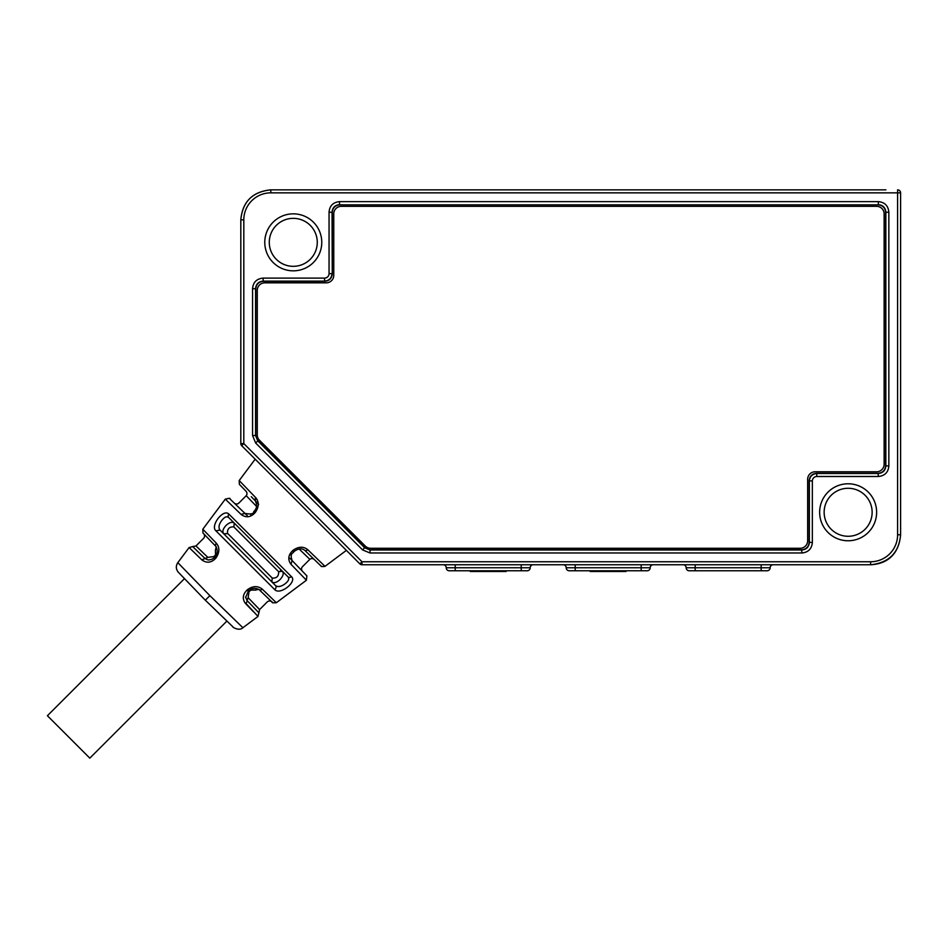 <?xml version="1.0" encoding="UTF-8"?>
<svg xmlns="http://www.w3.org/2000/svg" width="948" height="948" viewBox="0 0 948 948"><rect width="100%" height="100%" fill="white"/><g stroke="black" fill="none" stroke-linecap="round" stroke-linejoin="round"><path stroke-width="1.42" d="M639.687 189.849L877.327 189.849M818.219 564.759L814.759 564.759M279.494 586.48L277.337 586.504M226.928 533.7L223.704 533.748C222.128 531.674 222.899 528.913 226.027 525.465C229.428 522.348 232.189 521.578 234.31 523.142L287.967 576.811A2.998 2.358 -45 0 0 291.439 576.645C297.471 581.716 279.968 595.64 274.707 589.597L275.027 589.312A2.998 2.346 -45 0 0 275.489 585.532C277.823 587.227 280.881 586.753 284.661 584.11C288.476 581.29 289.59 578.861 287.967 576.811L282.397 571.241C283.985 573.315 283.203 576.076 280.075 579.524C276.686 582.641 273.925 583.411 271.803 581.847L272.289 578.09C276.662 578.375 278.783 576.254 278.653 571.727L233.812 526.898C229.452 526.614 227.33 528.735 227.449 533.262L272.289 578.09M275.489 585.532L220.007 530.062L215.943 530.844C209.935 525.808 223.467 508.294 228.906 514.112A2.998 2.358 135 0 0 228.741 517.572L234.31 523.142L228.741 517.572C226.714 515.937 224.285 517.039 221.441 520.89C218.798 524.659 218.324 527.716 220.007 530.062L223.704 533.748M321.111 566.11L304.735 550.302A2.998 1.813 -46 0 0 307.792 549.721L324.986 566.359L346.376 550.373L350.855 554.853L308.562 512.572M307.389 552.862L304.735 550.302C301.914 548.169 298.549 548.43 294.627 551.108L293.311 550.089L292.399 550.883C288.145 555.244 287.671 559.699 290.977 564.273L305.967 579.785M290.977 564.273L292.15 560.6L306.773 575.744M258.958 612.858L247.025 600.499A2.998 1.896 136 0 1 245.852 603.319L257.998 616.437L259.598 609.576L248.163 597.702L248.98 591.718L250.936 590.047L255.379 590.13C271.294 605.464 271.294 605.464 255.379 590.13L256.043 589.561M203.062 533.096L215.871 546.38A2.998 1.872 -44 0 1 216.417 543.287L202.813 529.221L225.304 499.134L241.266 514.574A2.998 1.837 -46 0 1 241.539 514.278L244.94 513.401L229.795 498.778M255.45 512.24L254.443 510.925L253.649 511.837L254.668 513.141L255.45 512.24C259.029 506.801 259.159 501.978 255.83 497.759L239.204 480.565L255.166 459.188L267.928 471.938M273.32 477.33L287.173 491.171M222.318 616.627L233.184 627.114C231.016 625.905 238.612 631.842 242.889 627.73L209.875 595.664L177.821 562.65L189.114 547.553L201.96 559.984A2.998 1.896 -46 0 1 202.22 559.687L205.052 558.526L192.681 546.581L195.975 545.941L198.677 548.548M253.14 611.424L245.556 603.592C242.155 599.018 242.629 594.538 246.954 590.166L248.293 591.197L249.087 590.509L247.748 589.478C252.95 585.828 257.785 585.71 262.264 589.123A2.998 1.872 134 0 1 259.171 589.668L272.443 602.49M209.875 595.664L205.337 600.214L233.196 627.114M304.735 550.302L321.005 566.003C321.502 565.494 319.429 567.153 324.986 566.359L346.364 550.373L359.873 563.882L361.994 561.761L870.608 561.761A26.994 26.994 152 0 0 897.602 534.767L900.6 534.767C899.285 550.871 890.445 563.776 870.608 564.759L361.994 564.759A2.998 2.998 0 0 1 359.873 563.882L241.693 445.702A2.998 2.998 135 0 1 240.816 443.581L243.802 443.581L241.693 445.702L244.774 448.783M304.095 508.104L301.014 505.023M300.528 504.537L292.091 496.088M324.56 278.12L263.07 278.12C256.647 278.748 253.152 282.243 252.571 288.619L252.571 435.559L255.64 442.989L362.563 549.899L369.981 552.98L801.866 552.98C808.277 552.352 811.772 548.856 812.353 542.481L812.353 480.991A4.503 4.503 48.9 0 1 816.856 476.489L878.346 476.489C884.757 475.872 888.264 472.377 888.845 466.001L888.845 212.139C888.217 205.716 884.721 202.22 878.346 201.64L339.55 201.64C333.127 202.256 329.631 205.763 329.051 212.139L329.051 273.628A4.503 4.503 -144.2 0 1 324.56 278.12L324.56 281.118L263.07 281.118C258.52 281.568 256.019 284.068 255.569 288.619L255.569 435.559L257.761 440.867L364.684 547.778L369.981 549.982L801.866 549.982C806.404 549.532 808.905 547.032 809.355 542.481L809.355 480.991C809.805 476.441 812.306 473.941 816.856 473.49L878.346 473.49C882.884 473.052 885.385 470.552 885.835 466.001L885.835 212.139C885.396 207.588 882.896 205.088 878.346 204.638L878.346 201.64M897.626 192.847L897.602 189.849A2.998 2.998 -90 0 1 900.6 192.847L897.626 192.847M885.906 189.849L270.796 189.849C252.417 191.804 242.427 201.794 240.816 219.841L240.816 443.581L240.816 219.841C242.593 201.628 252.583 191.626 270.808 189.849L270.808 192.847L897.602 192.847L897.602 534.767M345.546 189.849L882.505 189.849M344.871 189.849L344.42 189.849A4.503 4.503 0 0 1 344.42 189.849L549.71 189.849M884.887 189.849L878.44 189.849M335.059 189.849A2.998 2.998 0 0 0 335.047 189.849A2.998 2.998 0 0 1 335.059 189.849L273.865 189.849M876.118 204.851L836.136 204.851M776.151 204.851L347.774 204.851M347.418 189.849L864.979 189.849M879.471 189.849L877.161 189.849M269.279 242.344A23.996 23.996 0 0 0 293.276 266.329A23.996 23.996 0 0 0 317.272 242.344A23.996 23.996 0 0 0 293.276 218.348A23.996 23.996 0 0 0 269.279 242.344M824.144 512.276A23.996 23.996 0 0 0 848.14 536.272A23.996 23.996 0 0 0 872.136 512.276A23.996 23.996 0 0 0 848.14 488.279A23.996 23.996 0 0 0 824.144 512.276M329.051 273.628L332.049 273.628C331.599 278.167 329.098 280.667 324.56 281.118L324.761 281.331C329.311 280.881 331.812 278.38 332.262 273.83L332.262 212.352C332.712 207.802 335.213 205.301 339.763 204.851L878.132 204.851C882.683 205.301 885.183 207.802 885.633 212.352L885.633 465.788C885.183 470.338 882.683 472.839 878.132 473.289L816.643 473.289C812.092 473.739 809.592 476.228 809.154 480.778L809.154 542.268C808.703 546.818 806.203 549.319 801.653 549.769L370.076 549.769L364.767 547.565L257.974 440.773L255.782 435.476L255.782 288.832C256.233 284.281 258.733 281.781 263.283 281.331L324.761 281.331M339.55 201.64L339.55 204.638C335 205.088 332.499 207.576 332.049 212.139L332.262 273.83M257.275 290.325A7.501 7.501 0 0 1 264.776 282.836L326.266 282.836A7.501 7.501 0 0 0 333.767 275.335L333.767 213.845A7.501 7.501 0 0 1 341.256 206.344L876.627 206.344A7.501 7.501 0 0 1 884.129 213.845L884.129 464.283A7.501 7.501 0 0 1 876.627 471.784L815.15 471.784A7.501 7.501 0 0 0 807.649 479.285L807.649 540.763A7.501 7.501 0 0 1 800.148 548.264L370.609 548.264A7.501 7.501 0 0 1 365.312 546.072L259.479 440.239A7.501 7.501 0 0 1 257.275 434.942L257.275 290.325M372.754 564.759L813.645 564.759M773.153 564.759A2.998 2.998 0 0 0 770.155 567.757A2.998 2.998 0 0 1 767.157 570.767A2.998 2.998 0 0 0 770.155 567.757A2.998 2.998 0 0 1 767.157 570.767L689.172 570.767A2.998 2.998 0 0 1 686.174 567.757A2.998 2.998 0 0 0 683.176 564.759M653.184 564.759A2.998 2.998 0 0 0 650.186 567.757A2.998 2.998 0 0 1 647.188 570.767L569.203 570.767A2.998 2.998 0 0 1 566.205 567.757A2.998 2.998 0 0 0 563.207 564.759M590.189 570.767L590.189 571.514L625.704 571.514M455.23 564.759L455.23 567.757L521.222 567.757L521.222 570.767L527.218 570.767L449.234 570.767A2.998 2.998 0 0 1 446.235 567.757A2.998 2.998 0 0 0 443.237 564.759M533.214 564.759A2.998 2.998 0 0 0 530.216 567.757A2.998 2.998 0 0 1 527.218 570.767M470.291 570.767L470.291 571.514L506.125 571.514L506.125 570.767M299.118 548.999L309.842 559.332C311.205 558.325 312.603 558.313 314.049 559.284M290.692 554.817C306.014 570.732 306.014 570.732 290.692 554.817M250.722 514.859C234.82 499.525 234.82 499.525 250.722 514.859M234.476 503.293L234.464 503.281C235.91 504.265 237.32 504.253 238.671 503.246L246.219 495.697L256.553 506.422M233.812 526.898L234.298 523.142M262.264 589.123L276.33 602.738L306.417 580.235L306.856 575.839L289.863 558.23C306.228 575.187 306.228 575.187 289.863 558.23L299.272 567.982M248.234 590.912L248.98 591.718L249.739 590.971L249.087 590.509C252.204 587.985 255.557 587.713 259.171 589.668L263.722 594.064M216.725 554.509L214.627 555.741M214.864 545.325L215.871 546.38C217.862 550.302 217.578 553.656 215.042 556.464L214.639 557.306L213.833 556.571L207.849 557.377L195.975 545.941L203.808 538.12C204.804 536.758 204.815 535.359 203.844 533.914L203.832 533.902M215.492 554.604L215.421 550.172C200.087 534.257 200.087 534.257 215.421 550.172L216.239 546.759L214.805 545.266M247.309 515.688L229.807 498.778C230.565 498.091 229.061 498.21 225.304 499.134L225.304 499.134M258.662 504.336C242.297 487.391 242.297 487.391 258.662 504.336L255.261 500.817M288.749 578.387L288.737 578.979M245.568 596.967L247.025 600.499L248.163 597.702M207.849 557.377L205.052 558.526L207.932 559.913C211.048 559.853 213.193 558.965 214.355 557.258L215.386 558.597C211.155 562.839 206.676 563.302 201.96 559.984M207.944 559.913L208.548 559.984M215.362 556.523L214.58 555.801M251.267 496.681L255.249 500.805L255.83 497.759A2.998 1.813 -44 0 0 255.249 500.805L255.249 500.805C257.264 504.692 256.991 508.069 254.443 510.925L254.443 510.925M219.391 529.648A2.998 2.346 135 0 1 220.007 530.062M298.904 502.902L302.637 506.647M293.311 550.089C298.75 546.427 303.573 546.309 307.792 549.721M292.399 550.883L293.714 551.902C293.382 553.454 289.448 552.755 292.15 560.6M247.748 589.478L246.954 590.166M215.386 558.597L216.073 557.803C219.652 552.293 219.77 547.446 216.417 543.287M254.668 513.141C250.438 517.418 245.97 517.892 241.266 514.574M255.178 459.176L239.192 480.553L239.358 484.345L246.243 491.479C247.238 492.948 247.227 494.346 246.219 495.697M178.425 572.355L205.337 600.214C233.682 627.6 233.682 627.6 205.337 600.214L219.936 614.316M226.714 620.857L222.377 616.674M199.234 593.898L205.337 600.214M226.916 621.047L89.811 758.151L47.4 715.728L184.493 578.636M202.813 529.233L202.967 533.001L208.465 538.701M189.114 547.553L192.681 546.581M270.808 192.847A26.994 26.994 -38.9 0 0 243.814 219.841L243.802 443.569L361.994 561.761L361.994 564.759A2.998 2.998 0 0 1 359.873 563.882M876.627 512.276A28.487 28.487 0 0 0 848.14 483.788A28.487 28.487 0 0 0 819.641 512.276A28.487 28.487 0 0 0 848.14 540.763A28.487 28.487 0 0 0 876.627 512.276M321.763 242.344A28.487 28.487 0 0 0 293.276 213.845A28.487 28.487 0 0 0 264.776 242.344A28.487 28.487 0 0 0 293.276 270.832A28.487 28.487 0 0 0 321.763 242.344M900.6 534.767L900.6 192.847L900.6 534.767C898.988 552.826 888.987 562.816 870.608 564.759L870.608 561.761M243.814 219.841L240.816 219.841M888.845 212.139L885.633 212.352M885.633 465.788L888.845 466.001M878.346 476.489L878.132 473.289M816.856 476.489L816.643 473.289M812.353 480.991L809.154 480.778M809.154 542.268L812.353 542.481M801.866 552.98L801.653 549.769M370.076 549.769L369.981 552.98M362.563 549.899L364.767 547.565M257.974 440.773L255.64 442.989M252.571 435.559L255.782 435.476M255.782 288.832L252.571 288.619M263.07 278.12L263.283 281.331M332.262 212.352L329.051 212.139M878.132 204.851L339.763 204.851M695.18 564.759L695.18 567.757L686.174 567.757M761.161 570.767L761.161 567.757L695.18 567.757L695.18 570.767M761.161 564.759L761.161 567.757L770.155 567.757M575.199 564.759L575.199 567.757L566.205 567.757M641.192 570.767L641.192 567.757L575.199 567.757L575.199 570.767M650.186 567.757L641.192 567.757L641.192 564.759M623.085 571.514L623.085 570.767M593.223 570.767L593.223 571.514M455.23 570.767L455.23 567.757L446.235 567.757M530.216 567.757L521.222 567.757L521.222 564.759M485.542 571.514L485.542 570.767M490.78 570.767L490.78 571.514M505.711 571.514L505.711 570.767M470.599 570.767L470.599 571.514M278.653 571.727L282.397 571.241L280.383 570.755M271.306 580.97L271.792 581.847M255.379 590.13L258.792 589.301M250.936 590.047L251.042 588.827M228.906 514.112L291.439 576.645M274.707 589.597L215.943 530.844M240.816 443.581A2.998 2.998 0 0 0 241.693 445.702M900.6 192.847A2.998 2.998 0 0 0 897.602 189.849M626.012 571.514L626.012 570.767M302.258 571.075C301.274 569.618 301.286 568.219 302.293 566.868L309.842 559.332M259.598 609.576L267.431 601.743C268.782 600.736 270.18 600.724 271.638 601.707M241.136 509.728L244.94 513.401C250.782 514.444 253.685 513.923 253.649 511.837M294.627 551.108L293.714 551.902M276.33 602.738C269.422 603.023 273.984 602.478 271.092 601.186L259.171 589.668M248.293 591.197L245.627 597.584M242.889 627.73L257.998 616.437M324.986 566.359L346.364 550.373M177.821 562.65C175.724 565.861 175.842 569.013 178.188 572.094L187.763 582.013"/></g></svg>
